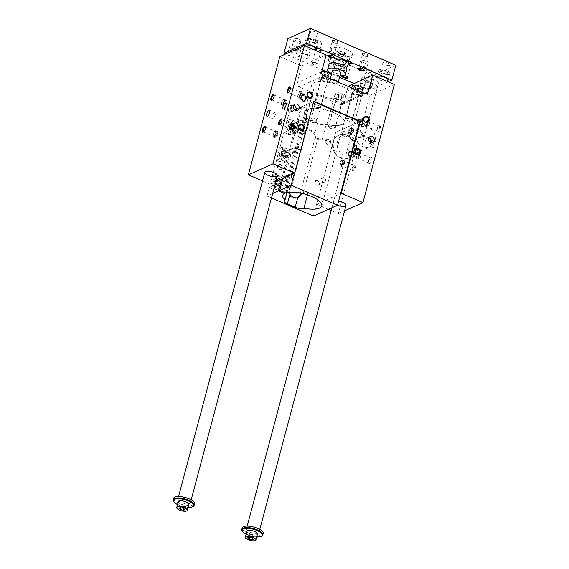 <?xml version="1.0" encoding="UTF-8"?>
<svg xmlns="http://www.w3.org/2000/svg" width="569" height="569" viewBox="0 0 569 569"><rect width="100%" height="100%" fill="white"/><g stroke="black" fill="none" stroke-linecap="round" stroke-linejoin="round"><path stroke-width="0.43" stroke-dasharray="2.85 2.13" d="M300.411 193.033L314.735 139.192A6.522 5.626 65.9 0 0 310.745 130.877L309.813 130.479A6.522 5.626 65.9 0 0 305.581 130.436A6.522 5.626 65.9 0 0 302.68 133.992L287.999 189.157A6.522 5.626 65.9 0 0 291.997 197.464L292.921 197.863A6.522 5.626 65.9 0 0 297.153 197.905A6.522 5.626 65.9 0 0 297.672 197.635M317.687 180.544A2.717 2.34 65.9 0 0 314.7 183.374A2.717 2.34 65.9 0 0 318.718 185.103A2.717 2.34 65.9 0 0 317.687 180.544M280.595 164.548A2.717 2.34 -114.1 0 1 281.619 169.107A2.717 2.34 -114.1 0 1 277.601 167.371A2.717 2.34 -114.1 0 1 280.595 164.548M348.107 86.047L369.807 95.407L338.356 213.61L331.158 210.509M328.413 209.328L316.656 204.257L335.696 132.307L359.786 121.524M313.412 216.035L335.696 132.307M272.665 193.524L267.046 196.042L271.484 197.955M267.046 196.042L269.272 187.663L272.793 189.185A6.522 5.626 65.9 0 0 277.032 189.228A6.522 5.626 65.9 0 0 280.119 183.332A6.522 5.626 65.9 0 0 275.944 177.364L272.416 175.842L276.612 160.081L280.133 161.603A6.522 5.626 65.9 0 0 284.372 161.646A6.522 5.626 65.9 0 0 287.459 155.75A6.522 5.626 65.9 0 0 283.277 149.782L279.756 148.26L283.952 132.499L287.473 134.021A6.522 5.626 65.9 0 0 291.712 134.064A6.522 5.626 65.9 0 0 294.799 128.167A6.522 5.626 65.9 0 0 290.617 122.2L287.096 120.678L289.23 112.264L270.097 184.178L262.529 180.914M279.848 56.608L301.549 65.968L297.096 82.711L321.684 71.708M348.022 86.36L343.648 102.79A3.258 2.809 -114.1 0 1 342.197 104.568A3.258 2.809 -114.1 0 1 340.084 104.547L299.088 86.872A3.258 2.809 -114.1 0 1 297.096 82.711M354.999 151.062A12.497 10.775 65.9 0 0 351.336 137.89A12.497 10.775 65.9 0 0 339.231 135.052A12.497 10.775 65.9 0 0 334.494 150.863A12.497 10.775 65.9 0 0 349.437 157.869A12.497 10.775 65.9 0 0 354.999 151.062M354.331 152.905A10.868 9.374 65.9 0 0 355.597 150.821A10.868 9.374 65.9 0 0 355.888 150.081A10.868 9.374 65.9 0 0 353.214 138.182A10.868 9.374 65.9 0 0 342.403 135.422A10.868 9.374 65.9 0 0 338.285 149.163A10.868 9.374 65.9 0 0 351.279 155.259A10.868 9.374 65.9 0 0 354.331 152.905L353.939 153.751L356.585 152.151L358.399 148.957L358.065 148.438L356.137 149.967L354.331 152.905M374.715 141.66L373.876 141.176L372.453 142.67L370.248 146.453L372.595 145.102A10.868 9.374 -114.1 0 1 370.106 146.838A10.868 9.374 -114.1 0 1 357.112 140.742A10.868 9.374 -114.1 0 1 361.23 127.001A10.868 9.374 -114.1 0 1 372.034 129.76A10.868 9.374 -114.1 0 1 374.715 141.66L370.568 139.867L369.523 143.779L372.595 145.102M362.012 129.874C356.841 129.327 353.591 129.768 352.268 131.176C352.104 129.967 364.21 138.402 364.864 134.533C365.262 132.726 364.309 131.169 362.012 129.874M356.77 149.576L360.497 150.963C360.319 153.025 345.696 154.099 347.894 147.613C349.281 145.984 352.239 146.638 356.77 149.576M358.954 149.071A3.258 1.202 -66.7 0 0 356.841 152.129A3.258 1.202 -66.7 0 0 356.877 155.024A3.258 1.202 -66.7 0 0 359.274 152.506A3.258 1.202 -66.7 0 0 359.459 149.035A3.258 1.202 -66.7 0 0 358.954 149.071M345.077 97.022A5.434 1.885 14.9 0 1 338.911 96.524A5.434 1.885 14.9 0 1 335.191 93.629A5.434 1.885 14.9 0 1 340.923 93.209A5.434 1.885 14.9 0 1 345.689 96.424A5.434 1.885 14.9 0 1 345.077 97.022M341.884 94.376L343.484 95.699L342.033 96.346L338.989 95.67L337.396 94.347L338.847 93.7L341.884 94.376L341.101 97.335L338.057 96.659L336.606 97.306L338.199 98.629L341.244 99.305L342.694 98.657L341.101 97.335M333.847 98.16A20.648 7.155 -165.1 0 0 351.585 95.628A20.648 7.155 -165.1 0 0 333.47 83.408A20.648 7.155 -165.1 0 0 311.677 85.009A20.648 7.155 -165.1 0 0 313.747 89.489A8.691 3.009 -165.1 0 0 313.419 90.03A8.691 3.009 -165.1 0 0 317.808 94.063L323.37 96.46A8.691 3.009 -165.1 0 0 333.847 98.16L326.77 124.753A8.691 3.009 14.9 0 1 324.145 124.917A8.691 3.009 14.9 0 1 317.516 123.537A6.522 2.262 -165.1 0 0 324.145 124.917A6.522 2.262 -165.1 0 0 326.193 124.483A20.214 6.999 -165.1 0 0 344.089 122.115A20.214 6.999 -165.1 0 0 330.866 111.552A20.214 6.999 -165.1 0 0 307.971 109.212L301.997 106.638L282.885 178.453M323.37 96.46L316.293 123.053A8.691 3.009 -165.1 0 0 317.516 123.537A6.522 2.262 -165.1 0 1 317.459 123.516L309.664 120.151L307.104 129.782A6.522 5.626 -114.1 0 1 310.873 130.009L311.798 130.408A6.522 5.626 -114.1 0 1 314.892 133.146L315.887 139.106A6.522 2.262 -165.1 0 0 322.267 139.263L326.193 124.483M374.203 84.07A6.522 2.262 -165.1 0 0 364.885 83.735A6.522 2.262 -165.1 0 0 370.611 87.598A6.522 2.262 -165.1 0 0 377.489 87.093A6.522 2.262 -165.1 0 0 374.203 84.07M305.567 54.475A6.522 2.262 14.9 0 1 308.86 57.497A6.522 2.262 14.9 0 1 301.975 58.002A6.522 2.262 14.9 0 1 296.257 54.14A6.522 2.262 14.9 0 1 305.567 54.475M313.747 89.489L306.67 116.083A20.648 7.155 14.9 0 1 304.6 111.609A20.648 7.155 14.9 0 1 306.342 109.611A20.648 7.155 14.9 0 1 307.601 109.049A20.648 7.155 -165.1 0 1 330.987 111.432A20.648 7.155 -165.1 0 1 344.508 122.221A20.648 7.155 -165.1 0 1 326.77 124.753M337.474 205.274A6.522 2.262 14.9 0 1 333.434 201.945A6.522 2.262 14.9 0 1 338.619 201.077M295.119 127.833A2.674 2.304 65.9 0 0 293.384 127.812A2.674 2.304 65.9 0 0 292.366 131.197A2.674 2.304 65.9 0 0 295.56 132.691A2.674 2.304 65.9 0 0 296.826 130.273A2.674 2.304 65.9 0 0 295.119 127.833M295.467 127.676A2.674 2.304 -114.1 0 1 297.182 130.123A2.674 2.304 -114.1 0 1 295.908 132.534A2.674 2.304 -114.1 0 1 294.173 132.52A2.674 2.304 -114.1 0 1 292.466 130.073A2.674 2.304 -114.1 0 1 293.732 127.655A2.674 2.304 -114.1 0 1 295.467 127.676M295.631 127.043A3.371 2.902 65.9 0 0 293.448 127.022A3.371 2.902 65.9 0 0 292.167 131.283A3.371 2.902 65.9 0 0 296.193 133.174A3.371 2.902 65.9 0 0 297.793 130.123A3.371 2.902 65.9 0 0 295.631 127.043M296.385 126.709A3.371 2.902 65.9 0 0 294.194 126.688A3.371 2.902 65.9 0 0 292.921 130.948A3.371 2.902 65.9 0 0 296.947 132.833A3.371 2.902 65.9 0 0 298.547 129.789A3.371 2.902 65.9 0 0 296.385 126.709M296.221 127.335A2.674 2.304 65.9 0 0 294.479 127.321A2.674 2.304 65.9 0 0 293.469 130.699A2.674 2.304 65.9 0 0 296.662 132.2A2.674 2.304 65.9 0 0 297.928 129.782A2.674 2.304 65.9 0 0 296.221 127.335M302.694 100.507A2.674 2.304 -114.1 0 1 300.98 98.06A2.674 2.304 -114.1 0 1 302.246 95.642A2.674 2.304 -114.1 0 1 303.981 95.663A2.674 2.304 -114.1 0 1 305.695 98.103A2.674 2.304 -114.1 0 1 304.429 100.521A2.674 2.304 -114.1 0 1 302.694 100.507M304.152 95.03A3.371 2.902 65.9 0 0 301.961 95.009A3.371 2.902 65.9 0 0 300.688 99.269A3.371 2.902 65.9 0 0 304.714 101.154A3.371 2.902 65.9 0 0 306.314 98.11A3.371 2.902 65.9 0 0 304.152 95.03M303.633 95.812A2.674 2.304 65.9 0 0 301.897 95.798A2.674 2.304 65.9 0 0 300.887 99.177A2.674 2.304 65.9 0 0 304.081 100.677A2.674 2.304 65.9 0 0 305.347 98.259A2.674 2.304 65.9 0 0 303.633 95.812M304.906 94.689A3.371 2.902 65.9 0 0 302.715 94.667A3.371 2.902 65.9 0 0 301.442 98.935A3.371 2.902 65.9 0 0 305.468 100.82A3.371 2.902 65.9 0 0 307.061 97.776A3.371 2.902 65.9 0 0 304.906 94.689M304.735 95.322A2.674 2.304 65.9 0 0 303 95.308A2.674 2.304 65.9 0 0 301.99 98.686A2.674 2.304 65.9 0 0 305.183 100.187A2.674 2.304 65.9 0 0 306.449 97.768A2.674 2.304 65.9 0 0 304.735 95.322M350.753 156.916A2.674 2.304 65.9 0 0 352.488 156.93A2.674 2.304 65.9 0 0 353.754 154.519A2.674 2.304 65.9 0 0 352.04 152.072A2.674 2.304 65.9 0 0 350.305 152.051A2.674 2.304 65.9 0 0 349.039 154.469A2.674 2.304 65.9 0 0 350.753 156.916M352.204 151.439A3.371 2.902 -114.1 0 1 354.366 154.519A3.371 2.902 -114.1 0 1 352.773 157.57A3.371 2.902 -114.1 0 1 348.74 155.678A3.371 2.902 -114.1 0 1 350.02 151.418A3.371 2.902 -114.1 0 1 352.204 151.439M351.692 152.229A2.674 2.304 -114.1 0 1 353.406 154.676A2.674 2.304 -114.1 0 1 352.14 157.087A2.674 2.304 -114.1 0 1 348.939 155.593A2.674 2.304 -114.1 0 1 349.956 152.208A2.674 2.304 -114.1 0 1 351.692 152.229M352.958 151.105A3.371 2.902 -114.1 0 1 355.12 154.185A3.371 2.902 -114.1 0 1 353.52 157.229A3.371 2.902 -114.1 0 1 349.494 155.344A3.371 2.902 -114.1 0 1 350.774 151.084A3.371 2.902 -114.1 0 1 352.958 151.105M352.794 151.731A2.674 2.304 -114.1 0 1 354.508 154.178A2.674 2.304 -114.1 0 1 353.235 156.596A2.674 2.304 -114.1 0 1 350.042 155.095A2.674 2.304 -114.1 0 1 351.059 151.717A2.674 2.304 -114.1 0 1 352.794 151.731M359.267 124.903A2.674 2.304 65.9 0 0 361.002 124.917A2.674 2.304 65.9 0 0 362.268 122.499A2.674 2.304 65.9 0 0 360.554 120.059A2.674 2.304 65.9 0 0 358.819 120.038A2.674 2.304 65.9 0 0 357.552 122.456A2.674 2.304 65.9 0 0 359.267 124.903M360.725 119.426A3.371 2.902 -114.1 0 1 362.887 122.506A3.371 2.902 -114.1 0 1 361.287 125.55A3.371 2.902 -114.1 0 1 357.261 123.665A3.371 2.902 -114.1 0 1 358.534 119.405A3.371 2.902 -114.1 0 1 360.725 119.426M360.205 120.215A2.674 2.304 -114.1 0 1 361.92 122.655A2.674 2.304 -114.1 0 1 360.654 125.073A2.674 2.304 -114.1 0 1 357.46 123.573A2.674 2.304 -114.1 0 1 358.47 120.194A2.674 2.304 -114.1 0 1 360.205 120.215M361.479 119.085A3.371 2.902 -114.1 0 1 363.641 122.171A3.371 2.902 -114.1 0 1 362.04 125.216A3.371 2.902 -114.1 0 1 358.015 123.331A3.371 2.902 -114.1 0 1 359.288 119.063A3.371 2.902 -114.1 0 1 361.479 119.085M361.308 119.718A2.674 2.304 -114.1 0 1 363.022 122.164A2.674 2.304 -114.1 0 1 361.756 124.583A2.674 2.304 -114.1 0 1 358.562 123.082A2.674 2.304 -114.1 0 1 359.572 119.703A2.674 2.304 -114.1 0 1 361.308 119.718M294.998 104.198L291.989 105.542A3.258 2.809 -114.1 0 0 291.079 106.239L291.776 106.538L291.15 108.899L290.453 108.601A3.258 2.809 -114.1 0 0 294.65 111.496A3.258 2.809 -114.1 0 0 295.901 110.251M291.989 105.542A3.258 2.809 -114.1 0 1 293.746 105.436M291.079 106.239L290.453 108.601M368.868 137.833A3.258 2.809 65.9 0 0 367.112 137.94A3.258 2.809 65.9 0 0 365.874 142.058A3.258 2.809 65.9 0 0 369.772 143.886A3.258 2.809 65.9 0 0 370.675 143.196L371.088 142.67M369.523 143.779A3.258 1.202 -66.7 0 0 369.985 142.897L370.156 142.243M369.985 142.897L370.675 143.196M360.568 95.3A5.434 1.885 14.9 0 1 354.402 94.803A5.434 1.885 14.9 0 1 350.682 91.901A5.434 1.885 14.9 0 1 356.414 91.481A5.434 1.885 14.9 0 1 361.18 94.696A5.434 1.885 14.9 0 1 360.568 95.3M319.764 77.704A5.434 1.885 -165.1 0 0 319.145 78.302A5.434 1.885 -165.1 0 0 323.91 81.523A5.434 1.885 -165.1 0 0 329.65 81.097A5.434 1.885 -165.1 0 0 325.923 78.202A5.434 1.885 -165.1 0 0 319.764 77.704M343.505 102.932A5.434 1.885 -165.1 0 0 344.117 102.335A5.434 1.885 -165.1 0 0 339.352 99.12A5.434 1.885 -165.1 0 0 333.612 99.539A5.434 1.885 -165.1 0 0 337.339 102.434A5.434 1.885 -165.1 0 0 343.505 102.932M335.788 132.342L359.764 121.617M289.23 112.264L313.825 101.261M284.699 192.514L306.712 109.774L300.738 107.2L289.322 112.306M313.718 101.659L301.997 106.638M301.549 65.968L326.144 54.965M270.097 184.178L275.837 181.611M316.656 204.257L340.625 193.524M306.67 116.083A8.691 3.009 -165.1 0 0 306.342 116.624A8.691 3.009 -165.1 0 0 306.357 117.242A6.522 2.262 -165.1 0 0 309.607 120.13A8.691 3.009 14.9 0 1 306.357 117.242A6.522 2.262 -165.1 0 1 306.378 117.129A6.522 2.262 -165.1 0 1 307.296 116.332L303.362 131.112A20.214 6.999 -165.1 0 0 305.845 133.004L303.832 133.907A6.522 2.262 -165.1 0 1 302.445 131.908L306.378 117.129M338.356 213.61L344.565 210.836M371.009 157.784A3.258 1.202 113.3 0 1 371.308 161.255A3.258 1.202 113.3 0 1 368.598 163.296A3.258 1.202 113.3 0 1 369.117 160.259A3.258 1.202 113.3 0 1 370.967 157.798A3.258 1.202 113.3 0 1 371.009 157.784M379.523 125.77A3.258 1.202 113.3 0 1 379.829 129.241A3.258 1.202 113.3 0 1 377.119 131.283A3.258 1.202 113.3 0 1 377.638 128.245A3.258 1.202 113.3 0 1 379.487 125.785A3.258 1.202 113.3 0 1 379.523 125.77M354.693 165.081A3.258 1.202 -66.7 0 0 354.658 165.102A3.258 1.202 -66.7 0 0 352.801 167.563A3.258 1.202 -66.7 0 0 352.289 170.593A3.258 1.202 -66.7 0 0 354.999 168.552A3.258 1.202 -66.7 0 0 354.693 165.081M363.214 133.068A3.258 1.202 -66.7 0 0 363.171 133.082A3.258 1.202 -66.7 0 0 361.322 135.543A3.258 1.202 -66.7 0 0 360.803 138.58A3.258 1.202 -66.7 0 0 363.513 136.539A3.258 1.202 -66.7 0 0 363.214 133.068M375.27 141.773A3.258 1.202 113.3 0 1 375.775 141.738A3.258 1.202 113.3 0 1 375.583 145.209A3.258 1.202 113.3 0 1 373.193 147.727A3.258 1.202 113.3 0 1 373.15 144.832A3.258 1.202 113.3 0 1 375.27 141.773M369.807 95.407L394.402 84.397M276.69 181.639L275.09 180.942L273.888 182.08L274.301 183.901L275.908 184.591L277.103 183.46L276.69 181.639L277.7 181.191L278.106 183.012L276.911 184.143L275.304 183.453L274.898 181.625L276.093 180.494L277.7 181.191M275.09 180.942L276.093 180.494M276.982 183.844A2.176 1.878 65.9 0 0 279.215 181.106A2.176 1.878 65.9 0 0 275.588 181.852A2.176 1.878 65.9 0 0 276.982 183.844M276.918 184.086A2.447 2.105 65.9 0 0 278.092 179.655A2.447 2.105 65.9 0 0 276.918 184.086M287.565 175.636A2.176 1.878 -114.1 0 1 287.928 179.591A2.176 1.878 -114.1 0 1 286.157 175.622A2.176 1.878 -114.1 0 1 287.565 175.636M284.322 156.262A2.176 1.878 65.9 0 0 286.556 153.523A2.176 1.878 65.9 0 0 282.928 154.27A2.176 1.878 65.9 0 0 284.322 156.262M284.251 156.503A2.447 2.105 65.9 0 0 285.432 152.072A2.447 2.105 65.9 0 0 284.251 156.503M294.906 148.054A2.176 1.878 -114.1 0 1 295.268 152.008A2.176 1.878 -114.1 0 1 293.49 148.04A2.176 1.878 -114.1 0 1 294.906 148.054M291.662 128.679A2.176 1.878 65.9 0 0 293.896 125.941A2.176 1.878 65.9 0 0 290.268 126.688A2.176 1.878 65.9 0 0 291.662 128.679M291.591 128.921A2.447 2.105 65.9 0 0 292.772 124.49A2.447 2.105 65.9 0 0 291.591 128.921M302.246 120.472A2.176 1.878 -114.1 0 1 302.608 124.426A2.176 1.878 -114.1 0 1 300.83 120.457A2.176 1.878 -114.1 0 1 302.246 120.472M287.011 192.571L288.945 185.288A6.522 2.262 -165.1 0 0 288.028 186.084A6.522 2.262 -165.1 0 0 289.415 188.09L289.166 192.237M301.058 120.784A2.447 2.105 -114.1 0 1 301.463 125.23A2.447 2.105 -114.1 0 1 299.465 120.77A2.447 2.105 -114.1 0 1 301.058 120.784M301.52 193.261L303.49 192.386A20.214 6.999 -165.1 0 0 307.85 193.439A6.522 2.262 -165.1 0 1 303.313 193.68M307.459 194.897L307.85 193.439M303.362 131.112A6.522 2.262 -165.1 0 0 302.445 131.908M302.68 133.992L303.967 133.416L307.104 129.782L305.581 130.436M303.967 133.416L303.832 133.907M316.293 123.053L310.731 120.656A8.691 3.009 14.9 0 1 309.607 120.13A6.522 2.262 -165.1 0 0 309.664 120.151M315.887 139.106L317.907 138.203A20.214 6.999 -165.1 0 0 322.267 139.263M286.378 175.949A2.447 2.105 -114.1 0 1 286.783 180.394A2.447 2.105 -114.1 0 1 284.792 175.935A2.447 2.105 -114.1 0 1 286.378 175.949M283.952 132.499L287.089 131.098L290.61 132.62A6.522 5.626 65.9 0 0 294.849 132.655A6.522 5.626 65.9 0 0 297.936 126.759A6.522 5.626 65.9 0 0 293.753 120.799L290.233 119.277L287.089 131.098M293.718 148.367A2.447 2.105 -114.1 0 1 294.123 152.812A2.447 2.105 -114.1 0 1 292.125 148.353A2.447 2.105 -114.1 0 1 293.718 148.367M287.096 120.678L290.233 119.277M293.099 123.26A3.805 3.279 -114.1 0 1 295.539 126.738A3.805 3.279 -114.1 0 1 293.739 130.18A3.805 3.279 -114.1 0 1 289.187 128.046A3.805 3.279 -114.1 0 1 290.631 123.238A3.805 3.279 -114.1 0 1 293.099 123.26M276.612 160.081L279.749 158.68L283.27 160.202A6.522 5.626 65.9 0 0 287.509 160.238A6.522 5.626 65.9 0 0 290.595 154.341A6.522 5.626 65.9 0 0 286.413 148.381L282.893 146.859L279.749 158.68M279.756 148.26L282.893 146.859M285.759 150.842A3.805 3.279 -114.1 0 1 288.199 154.32A3.805 3.279 -114.1 0 1 286.399 157.762A3.805 3.279 -114.1 0 1 281.847 155.629A3.805 3.279 -114.1 0 1 283.291 150.821A3.805 3.279 -114.1 0 1 285.759 150.842M269.272 187.663L272.409 186.262L275.929 187.784A6.522 5.626 65.9 0 0 280.168 187.82A6.522 5.626 65.9 0 0 283.255 181.924A6.522 5.626 65.9 0 0 279.08 175.963L275.552 174.441L272.409 186.262M272.416 175.842L275.552 174.441M278.426 178.424A3.805 3.279 -114.1 0 1 280.858 181.902A3.805 3.279 -114.1 0 1 279.059 185.345A3.805 3.279 -114.1 0 1 274.514 183.211A3.805 3.279 -114.1 0 1 275.951 178.403A3.805 3.279 -114.1 0 1 278.426 178.424M324.252 177.983A2.248 1.935 65.9 0 0 321.947 180.807A2.248 1.935 65.9 0 0 325.696 180.039A2.248 1.935 65.9 0 0 324.252 177.983M317.794 180.871A2.248 1.935 -114.1 0 1 318.171 184.961A2.248 1.935 -114.1 0 1 316.336 180.857A2.248 1.935 -114.1 0 1 317.794 180.871M287.16 161.987A2.248 1.935 -114.1 0 1 287.53 166.07A2.248 1.935 -114.1 0 1 285.695 161.973A2.248 1.935 -114.1 0 1 287.16 161.987M280.695 164.875A2.248 1.935 65.9 0 0 278.383 167.706A2.248 1.935 65.9 0 0 282.139 166.93A2.248 1.935 65.9 0 0 280.695 164.875M290.766 125.329L292.374 126.026L292.786 127.847L291.591 128.978L289.984 128.288L289.571 126.46L290.766 125.329L288.568 126.915L288.981 128.736L290.588 129.426L291.783 128.295L291.371 126.474L289.763 125.777M291.093 124.156A3.805 3.279 65.9 0 0 288.625 124.134A3.805 3.279 65.9 0 0 287.181 128.943A3.805 3.279 65.9 0 0 291.726 131.076A3.805 3.279 65.9 0 0 293.533 127.634A3.805 3.279 65.9 0 0 291.093 124.156M291.371 126.474L292.374 126.026M285.688 192.941L307.971 109.212M300.738 107.2L281.634 179.015M306.712 109.774A20.214 6.999 -165.1 0 0 305.02 111.716A20.214 6.999 -165.1 0 0 307.296 116.332M288.945 185.288A20.214 6.999 -165.1 0 0 291.435 187.187L305.845 133.004M276.413 179.32A3.805 3.279 65.9 0 0 273.945 179.299A3.805 3.279 65.9 0 0 272.501 184.107A3.805 3.279 65.9 0 0 277.053 186.241A3.805 3.279 65.9 0 0 278.853 182.798A3.805 3.279 65.9 0 0 276.413 179.32M354.245 151.397A12.497 10.775 65.9 0 0 350.582 138.231A12.497 10.775 65.9 0 0 338.477 135.394A12.497 10.775 65.9 0 0 332.552 146.695A12.497 10.775 65.9 0 0 340.568 158.125A12.497 10.775 65.9 0 0 348.683 158.203A12.497 10.775 65.9 0 0 354.245 151.397M273.888 182.08L274.898 181.625M274.301 183.901L275.304 183.453M275.908 184.591L276.911 184.143M277.103 183.46L278.106 183.012M283.433 152.912L285.033 153.609L285.446 155.429L284.251 156.56L282.644 155.87L282.231 154.043L283.433 152.912L282.423 153.36L281.228 154.498L282.231 154.043M281.228 154.498L281.641 156.319L282.644 155.87M281.641 156.319L283.248 157.008L284.251 156.56M283.248 157.008L285.446 155.429M284.443 155.878L284.031 154.057L285.033 153.609M284.031 154.057L282.423 153.36M283.753 151.738A3.805 3.279 65.9 0 0 281.285 151.717A3.805 3.279 65.9 0 0 279.841 156.525A3.805 3.279 65.9 0 0 284.386 158.659A3.805 3.279 65.9 0 0 286.193 155.216A3.805 3.279 65.9 0 0 283.753 151.738M288.568 126.915L289.571 126.46M288.981 128.736L289.984 128.288M290.588 129.426L291.591 128.978M291.783 128.295L292.786 127.847M370.611 140.529A3.258 1.202 -66.7 0 0 370.568 139.867M359.757 91.019L358.314 91.666L355.269 90.99L353.676 89.667L355.12 89.02L358.164 89.696L359.757 91.019L360.547 88.067L358.954 86.744L358.164 89.696M358.954 86.744L355.909 86.068L355.12 89.02M355.909 86.068L354.459 86.716L353.676 89.667M354.459 86.716L356.052 88.039L355.269 90.99M356.052 88.039L359.096 88.714L358.314 91.666M359.096 88.714L360.547 88.067M352.254 85.99A5.434 1.885 -165.1 0 0 355.974 88.892A5.434 1.885 -165.1 0 0 362.14 89.39A5.434 1.885 -165.1 0 0 362.752 88.785M323.59 75.421L322.139 76.068L323.733 77.391L326.777 78.067L328.228 77.42L326.634 76.097L323.59 75.421L324.373 72.469L327.417 73.145L329.01 74.468L327.566 75.115L324.522 74.439L322.929 73.117L324.373 72.469M291.435 187.187L289.415 188.09M303.49 192.386L317.907 138.203M294.308 173.346L313.412 101.524M276.008 137.143A2.674 0.989 -66.7 0 0 277.736 134.64A2.674 0.989 -66.7 0 0 277.708 132.264A2.674 0.989 -66.7 0 0 275.745 134.327A2.674 0.989 -66.7 0 0 275.588 137.172A2.674 0.989 -66.7 0 0 276.008 137.143M275.36 136.866A2.674 0.989 113.3 0 1 274.948 136.894A2.674 0.989 113.3 0 1 275.097 134.049A2.674 0.989 113.3 0 1 277.06 131.987A2.674 0.989 113.3 0 1 277.238 133.893A2.674 0.989 113.3 0 1 275.36 136.866M360.689 136.361A2.674 0.989 113.3 0 1 362.538 133.395A2.674 0.989 113.3 0 1 362.567 133.381A2.674 0.989 113.3 0 1 362.986 133.352A2.674 0.989 113.3 0 1 363.157 135.251A2.674 0.989 113.3 0 1 360.867 138.26A2.674 0.989 113.3 0 1 360.597 137.904A2.674 0.989 113.3 0 1 360.689 136.361M350.525 131.972A2.674 0.989 -66.7 0 0 350.703 133.879A2.674 0.989 -66.7 0 0 352.666 131.816A2.674 0.989 -66.7 0 0 352.823 128.971A2.674 0.989 -66.7 0 0 350.525 131.972M350.369 128.125A2.674 0.989 -66.7 0 0 348.633 130.628A2.674 0.989 -66.7 0 0 348.669 132.997A2.674 0.989 -66.7 0 0 350.632 130.934A2.674 0.989 -66.7 0 0 350.781 128.089A2.674 0.989 -66.7 0 0 350.369 128.125M351.606 130.273A2.674 0.989 113.3 0 1 349.316 133.274A2.674 0.989 113.3 0 1 349.281 130.906A2.674 0.989 113.3 0 1 351.016 128.402A2.674 0.989 113.3 0 1 351.429 128.366A2.674 0.989 113.3 0 1 351.606 130.273M350.205 132.122A3.371 1.245 -66.7 0 0 350.426 134.519A3.371 1.245 -66.7 0 0 352.901 131.916A3.371 1.245 -66.7 0 0 353.093 128.331A3.371 1.245 -66.7 0 0 350.205 132.122M348.818 131.517A3.371 1.245 -66.7 0 0 349.039 133.914A3.371 1.245 -66.7 0 0 351.514 131.311A3.371 1.245 -66.7 0 0 351.706 127.726A3.371 1.245 -66.7 0 0 348.818 131.517M352.175 168.374A2.674 0.989 113.3 0 1 354.018 165.415A2.674 0.989 113.3 0 1 354.053 165.401A2.674 0.989 113.3 0 1 354.466 165.366A2.674 0.989 113.3 0 1 354.643 167.265A2.674 0.989 113.3 0 1 352.346 170.273A2.674 0.989 113.3 0 1 352.076 169.918A2.674 0.989 113.3 0 1 352.175 168.374M342.012 163.993A2.674 0.989 -66.7 0 0 342.182 165.892A2.674 0.989 -66.7 0 0 344.145 163.829A2.674 0.989 -66.7 0 0 344.302 160.984A2.674 0.989 -66.7 0 0 342.012 163.993M341.855 160.138A2.674 0.989 -66.7 0 0 340.12 162.642A2.674 0.989 -66.7 0 0 340.148 165.01A2.674 0.989 -66.7 0 0 342.111 162.947A2.674 0.989 -66.7 0 0 342.268 160.102A2.674 0.989 -66.7 0 0 341.855 160.138M343.086 162.286A2.674 0.989 113.3 0 1 340.795 165.295A2.674 0.989 113.3 0 1 340.76 162.919A2.674 0.989 113.3 0 1 342.495 160.415A2.674 0.989 113.3 0 1 342.908 160.387A2.674 0.989 113.3 0 1 343.086 162.286M341.685 164.135A3.371 1.245 -66.7 0 0 341.912 166.532A3.371 1.245 -66.7 0 0 344.387 163.929A3.371 1.245 -66.7 0 0 344.579 160.344A3.371 1.245 -66.7 0 0 341.685 164.135M340.298 163.531A3.371 1.245 -66.7 0 0 340.518 165.928A3.371 1.245 -66.7 0 0 342.993 163.331A3.371 1.245 -66.7 0 0 343.185 159.747A3.371 1.245 -66.7 0 0 340.298 163.531M377.005 129.056A2.674 0.989 -66.7 0 0 376.906 130.607A2.674 0.989 -66.7 0 0 377.183 130.962A2.674 0.989 -66.7 0 0 379.146 128.9A2.674 0.989 -66.7 0 0 379.295 126.055A2.674 0.989 -66.7 0 0 378.883 126.083A2.674 0.989 -66.7 0 0 378.847 126.098A2.674 0.989 -66.7 0 0 377.005 129.056M366.841 124.675A2.674 0.989 113.3 0 1 369.132 121.666A2.674 0.989 113.3 0 1 369.309 123.573A2.674 0.989 113.3 0 1 367.019 126.574A2.674 0.989 113.3 0 1 366.841 124.675M366.685 120.82A2.674 0.989 113.3 0 1 367.097 120.792A2.674 0.989 113.3 0 1 366.941 123.637A2.674 0.989 113.3 0 1 364.978 125.699A2.674 0.989 113.3 0 1 364.949 123.331A2.674 0.989 113.3 0 1 366.685 120.82M367.325 121.105A2.674 0.989 -66.7 0 0 365.447 124.078A2.674 0.989 -66.7 0 0 365.625 125.977A2.674 0.989 -66.7 0 0 367.588 123.914A2.674 0.989 -66.7 0 0 367.745 121.069A2.674 0.989 -66.7 0 0 367.325 121.105M369.63 123.43A3.371 1.245 113.3 0 1 366.742 127.214A3.371 1.245 113.3 0 1 366.934 123.629A3.371 1.245 113.3 0 1 369.409 121.033A3.371 1.245 113.3 0 1 369.63 123.43M368.243 122.826A3.371 1.245 113.3 0 1 365.348 126.617A3.371 1.245 113.3 0 1 365.54 123.032A3.371 1.245 113.3 0 1 368.015 120.429A3.371 1.245 113.3 0 1 368.243 122.826M368.484 161.077A2.674 0.989 -66.7 0 0 368.392 162.62A2.674 0.989 -66.7 0 0 368.662 162.976A2.674 0.989 -66.7 0 0 370.625 160.913A2.674 0.989 -66.7 0 0 370.775 158.068A2.674 0.989 -66.7 0 0 370.362 158.097A2.674 0.989 -66.7 0 0 370.334 158.111A2.674 0.989 -66.7 0 0 368.484 161.077M358.321 156.688A2.674 0.989 113.3 0 1 360.611 153.687A2.674 0.989 113.3 0 1 360.789 155.586A2.674 0.989 113.3 0 1 358.498 158.595A2.674 0.989 113.3 0 1 358.321 156.688M358.164 152.841A2.674 0.989 113.3 0 1 358.577 152.805A2.674 0.989 113.3 0 1 358.427 155.65A2.674 0.989 113.3 0 1 356.464 157.713A2.674 0.989 113.3 0 1 356.429 155.344A2.674 0.989 113.3 0 1 358.164 152.841M358.811 153.118A2.674 0.989 -66.7 0 0 356.934 156.091A2.674 0.989 -66.7 0 0 357.104 157.99A2.674 0.989 -66.7 0 0 359.067 155.927A2.674 0.989 -66.7 0 0 359.224 153.082A2.674 0.989 -66.7 0 0 358.811 153.118M361.109 155.444A3.371 1.245 113.3 0 1 358.221 159.235A3.371 1.245 113.3 0 1 358.413 155.643A3.371 1.245 113.3 0 1 360.888 153.047A3.371 1.245 113.3 0 1 361.109 155.444M359.722 154.839A3.371 1.245 113.3 0 1 356.834 158.63A3.371 1.245 113.3 0 1 357.026 155.045A3.371 1.245 113.3 0 1 359.501 152.442A3.371 1.245 113.3 0 1 359.722 154.839M291.776 106.538A3.258 1.202 -66.7 0 0 291.378 105.343A3.258 1.202 -66.7 0 0 288.981 107.861A3.258 1.202 -66.7 0 0 288.796 111.332A3.258 1.202 -66.7 0 0 289.294 111.289A3.258 1.202 -66.7 0 0 291.15 108.899M272.985 118.587A3.258 1.202 113.3 0 1 272.48 118.629A3.258 1.202 113.3 0 1 272.665 115.158A3.258 1.202 113.3 0 1 275.062 112.641A3.258 1.202 113.3 0 1 275.097 115.535A3.258 1.202 113.3 0 1 272.985 118.587M288.383 92.626A2.674 0.989 -66.7 0 0 288.632 92.569A2.674 0.989 -66.7 0 0 288.668 92.555A2.674 0.989 -66.7 0 0 290.183 90.535A2.674 0.989 -66.7 0 0 290.61 88.046A2.674 0.989 -66.7 0 0 290.474 87.79M300.681 93.977A2.674 0.989 113.3 0 1 298.384 96.979A2.674 0.989 113.3 0 1 298.213 95.08A2.674 0.989 113.3 0 1 300.503 92.071A2.674 0.989 113.3 0 1 300.681 93.977M300.837 97.825A2.674 0.989 113.3 0 1 300.425 97.861A2.674 0.989 113.3 0 1 300.574 95.016A2.674 0.989 113.3 0 1 302.537 92.953A2.674 0.989 113.3 0 1 302.566 95.322A2.674 0.989 113.3 0 1 300.837 97.825M299.6 95.677A2.674 0.989 -66.7 0 0 299.778 97.584A2.674 0.989 -66.7 0 0 300.19 97.548A2.674 0.989 -66.7 0 0 301.926 95.044A2.674 0.989 -66.7 0 0 301.89 92.676A2.674 0.989 -66.7 0 0 299.6 95.677M301.001 93.835A3.371 1.245 113.3 0 1 298.113 97.619A3.371 1.245 113.3 0 1 298.305 94.034A3.371 1.245 113.3 0 1 300.781 91.431A3.371 1.245 113.3 0 1 301.001 93.835M302.388 94.433A3.371 1.245 113.3 0 1 299.5 98.224A3.371 1.245 113.3 0 1 299.692 94.639A3.371 1.245 113.3 0 1 302.167 92.036A3.371 1.245 113.3 0 1 302.388 94.433M279.863 124.647A2.674 0.989 -66.7 0 0 280.119 124.583A2.674 0.989 -66.7 0 0 280.147 124.568A2.674 0.989 -66.7 0 0 281.669 122.548A2.674 0.989 -66.7 0 0 282.089 120.066A2.674 0.989 -66.7 0 0 281.954 119.803M292.16 125.991A2.674 0.989 113.3 0 1 289.87 128.999A2.674 0.989 113.3 0 1 289.692 127.093A2.674 0.989 113.3 0 1 291.982 124.092A2.674 0.989 113.3 0 1 292.16 125.991M292.317 129.846A2.674 0.989 113.3 0 1 291.904 129.874A2.674 0.989 113.3 0 1 292.053 127.029A2.674 0.989 113.3 0 1 294.017 124.967A2.674 0.989 113.3 0 1 294.052 127.335A2.674 0.989 113.3 0 1 292.317 129.846M291.079 127.698A2.674 0.989 -66.7 0 0 291.257 129.597A2.674 0.989 -66.7 0 0 291.669 129.568A2.674 0.989 -66.7 0 0 293.405 127.058A2.674 0.989 -66.7 0 0 293.376 124.689A2.674 0.989 -66.7 0 0 291.079 127.698M292.48 125.849A3.371 1.245 113.3 0 1 289.593 129.64A3.371 1.245 113.3 0 1 289.785 126.048A3.371 1.245 113.3 0 1 292.26 123.452A3.371 1.245 113.3 0 1 292.48 125.849M293.874 126.446A3.371 1.245 113.3 0 1 290.979 130.237A3.371 1.245 113.3 0 1 291.179 126.652A3.371 1.245 113.3 0 1 293.654 124.049A3.371 1.245 113.3 0 1 293.874 126.446M274.158 95.087A2.674 0.989 113.3 0 1 274.301 95.35A2.674 0.989 113.3 0 1 274.201 96.894A2.674 0.989 113.3 0 1 272.359 99.852A2.674 0.989 113.3 0 1 272.323 99.867A2.674 0.989 113.3 0 1 272.074 99.931M284.365 101.275A2.674 0.989 -66.7 0 0 284.187 99.376A2.674 0.989 -66.7 0 0 281.897 102.377A2.674 0.989 -66.7 0 0 282.075 104.283A2.674 0.989 -66.7 0 0 284.365 101.275M284.521 105.13A2.674 0.989 -66.7 0 0 286.257 102.619A2.674 0.989 -66.7 0 0 286.228 100.251A2.674 0.989 -66.7 0 0 284.265 102.313A2.674 0.989 -66.7 0 0 284.109 105.158A2.674 0.989 -66.7 0 0 284.521 105.13M283.881 104.852A2.674 0.989 113.3 0 1 283.462 104.881A2.674 0.989 113.3 0 1 283.618 102.036A2.674 0.989 113.3 0 1 285.581 99.973A2.674 0.989 113.3 0 1 285.759 101.872A2.674 0.989 113.3 0 1 283.881 104.852M281.577 102.52A3.371 1.245 -66.7 0 0 281.797 104.916A3.371 1.245 -66.7 0 0 284.272 102.32A3.371 1.245 -66.7 0 0 284.464 98.736A3.371 1.245 -66.7 0 0 281.577 102.52M282.964 103.124A3.371 1.245 -66.7 0 0 283.191 105.521A3.371 1.245 -66.7 0 0 285.666 102.918A3.371 1.245 -66.7 0 0 285.858 99.333A3.371 1.245 -66.7 0 0 282.964 103.124M265.638 127.1A2.674 0.989 113.3 0 1 265.78 127.364A2.674 0.989 113.3 0 1 265.68 128.907A2.674 0.989 113.3 0 1 263.838 131.866A2.674 0.989 113.3 0 1 263.803 131.88A2.674 0.989 113.3 0 1 263.554 131.944M275.844 133.288A2.674 0.989 -66.7 0 0 275.673 131.389A2.674 0.989 -66.7 0 0 273.376 134.391A2.674 0.989 -66.7 0 0 273.554 136.297A2.674 0.989 -66.7 0 0 275.844 133.288M273.056 134.54A3.371 1.245 -66.7 0 0 273.276 136.937A3.371 1.245 -66.7 0 0 275.752 134.334A3.371 1.245 -66.7 0 0 275.944 130.749A3.371 1.245 -66.7 0 0 273.056 134.54M274.45 135.138A3.371 1.245 -66.7 0 0 274.671 137.534A3.371 1.245 -66.7 0 0 277.146 134.931A3.371 1.245 -66.7 0 0 277.338 131.347A3.371 1.245 -66.7 0 0 274.45 135.138M343.484 95.699L342.694 98.657M342.033 96.346L341.244 99.305M338.847 93.7L338.057 96.659M337.396 94.347L336.606 97.306M338.989 95.67L338.199 98.629M331.222 75.186A5.434 1.885 14.9 0 1 325.489 75.613A5.434 1.885 14.9 0 1 320.717 72.391A5.434 1.885 14.9 0 1 321.336 71.794A5.434 1.885 14.9 0 1 321.698 71.658M322.929 73.117L322.139 76.068M324.522 74.439L323.733 77.391M327.566 75.115L326.777 78.067M329.01 74.468L328.228 77.42M327.417 73.145L326.634 76.097M326.101 139.355A2.674 0.925 14.9 0 1 329.131 139.597A2.674 0.925 14.9 0 1 330.966 141.027A2.674 0.925 14.9 0 1 328.142 141.233A2.674 0.925 14.9 0 1 325.795 139.654A2.674 0.925 14.9 0 1 326.101 139.355M325.425 141.894A2.674 0.925 14.9 0 1 328.455 142.143A2.674 0.925 14.9 0 1 330.29 143.566A2.674 0.925 14.9 0 1 329.536 143.978A2.674 0.925 14.9 0 1 325.568 142.926A2.674 0.925 14.9 0 1 325.119 142.193A2.674 0.925 14.9 0 1 325.425 141.894M341.877 102.235A3.535 1.223 -165.1 0 0 342.275 101.844A3.535 1.223 -165.1 0 0 339.181 99.753A3.535 1.223 -165.1 0 0 335.454 100.03A3.535 1.223 -165.1 0 0 337.232 101.666A3.535 1.223 -165.1 0 0 341.877 102.235M330.155 128.26A3.535 1.223 -165.1 0 0 335.198 128.438A3.535 1.223 -165.1 0 0 332.104 126.354A3.535 1.223 -165.1 0 0 328.377 126.624A3.535 1.223 -165.1 0 0 330.155 128.26M336.08 99.739A3.258 1.131 14.9 0 1 339.785 100.037A3.258 1.131 14.9 0 1 342.019 101.773A3.258 1.131 14.9 0 1 338.576 102.029A3.258 1.131 14.9 0 1 335.717 100.094A3.258 1.131 14.9 0 1 336.08 99.739M329.003 126.332A3.258 1.131 14.9 0 1 333.292 126.859A3.258 1.131 14.9 0 1 334.942 128.374A3.258 1.131 14.9 0 1 331.499 128.622A3.258 1.131 14.9 0 1 328.64 126.695A3.258 1.131 14.9 0 1 329.003 126.332M311.634 118.124A2.674 0.925 14.9 0 1 314.664 118.366A2.674 0.925 14.9 0 1 316.492 119.789A2.674 0.925 14.9 0 1 316.193 120.087A2.674 0.925 14.9 0 1 313.163 119.846A2.674 0.925 14.9 0 1 311.328 118.416A2.674 0.925 14.9 0 1 311.634 118.124M315.518 122.627A2.674 0.925 14.9 0 1 315.07 122.748A2.674 0.925 14.9 0 1 311.101 121.688A2.674 0.925 14.9 0 1 310.653 120.962A2.674 0.925 14.9 0 1 313.476 120.749A2.674 0.925 14.9 0 1 315.816 122.335A2.674 0.925 14.9 0 1 315.518 122.627M327.41 81.004A3.535 1.223 -165.1 0 0 327.808 80.613A3.535 1.223 -165.1 0 0 324.714 78.522A3.535 1.223 -165.1 0 0 320.987 78.792A3.535 1.223 -165.1 0 0 323.405 80.677A3.535 1.223 -165.1 0 0 327.41 81.004M315.688 107.029A3.535 1.223 -165.1 0 0 320.333 107.598A3.535 1.223 -165.1 0 0 320.731 107.207A3.535 1.223 -165.1 0 0 317.637 105.116A3.535 1.223 -165.1 0 0 313.91 105.393A3.535 1.223 -165.1 0 0 315.688 107.029M327.182 80.905A3.258 1.131 14.9 0 1 323.484 80.599A3.258 1.131 14.9 0 1 321.25 78.863A3.258 1.131 14.9 0 1 324.686 78.607A3.258 1.131 14.9 0 1 327.545 80.542A3.258 1.131 14.9 0 1 327.182 80.905M320.105 107.498A3.258 1.131 14.9 0 1 316.407 107.2A3.258 1.131 14.9 0 1 314.173 105.457A3.258 1.131 14.9 0 1 318.825 105.628A3.258 1.131 14.9 0 1 320.468 107.136A3.258 1.131 14.9 0 1 320.105 107.498M343.164 131.716A2.674 0.925 14.9 0 1 346.201 131.965A2.674 0.925 14.9 0 1 348.029 133.388A2.674 0.925 14.9 0 1 345.205 133.594A2.674 0.925 14.9 0 1 342.865 132.015A2.674 0.925 14.9 0 1 343.164 131.716M342.488 134.263A2.674 0.925 -165.1 0 0 342.189 134.554A2.674 0.925 -165.1 0 0 342.63 135.287A2.674 0.925 -165.1 0 0 346.599 136.347A2.674 0.925 -165.1 0 0 347.353 135.934A2.674 0.925 -165.1 0 0 345.518 134.504A2.674 0.925 -165.1 0 0 342.488 134.263M352.915 92A3.535 1.223 -165.1 0 0 352.517 92.391A3.535 1.223 -165.1 0 0 355.618 94.482A3.535 1.223 -165.1 0 0 359.345 94.205A3.535 1.223 -165.1 0 0 356.927 92.32A3.535 1.223 -165.1 0 0 352.915 92M345.838 118.594A3.535 1.223 14.9 0 1 349.85 118.921A3.535 1.223 14.9 0 1 352.268 120.806A3.535 1.223 14.9 0 1 348.541 121.076A3.535 1.223 14.9 0 1 345.44 118.985A3.535 1.223 14.9 0 1 345.838 118.594M353.15 92.1A3.258 1.131 -165.1 0 0 352.78 92.463A3.258 1.131 -165.1 0 0 355.639 94.39A3.258 1.131 -165.1 0 0 359.082 94.141A3.258 1.131 -165.1 0 0 356.848 92.398A3.258 1.131 -165.1 0 0 353.15 92.1M346.073 118.693A3.258 1.131 14.9 0 1 350.362 119.22A3.258 1.131 14.9 0 1 352.005 120.735A3.258 1.131 14.9 0 1 348.562 120.991A3.258 1.131 14.9 0 1 345.703 119.056A3.258 1.131 14.9 0 1 346.073 118.693M305.155 119.497A1.764 1.522 -114.1 0 1 305.453 122.698A1.764 1.522 -114.1 0 1 304.01 119.483A1.764 1.522 -114.1 0 1 305.155 119.497M306.599 121.666A1.764 1.522 65.9 0 0 308.405 119.447A1.764 1.522 65.9 0 0 305.468 120.052A1.764 1.522 65.9 0 0 306.599 121.666M297.815 147.079A1.764 1.522 -114.1 0 1 298.113 150.28A1.764 1.522 -114.1 0 1 296.669 147.065A1.764 1.522 -114.1 0 1 297.815 147.079M299.258 149.249A1.764 1.522 65.9 0 0 301.072 147.03A1.764 1.522 65.9 0 0 298.128 147.634A1.764 1.522 65.9 0 0 299.258 149.249M290.474 174.662A1.764 1.522 -114.1 0 1 290.773 177.862A1.764 1.522 -114.1 0 1 289.337 174.647A1.764 1.522 -114.1 0 1 290.474 174.662M291.918 176.831A1.764 1.522 65.9 0 0 293.732 174.612A1.764 1.522 65.9 0 0 290.787 175.216A1.764 1.522 65.9 0 0 291.918 176.831M246.939 531.24A5.434 1.885 -165.1 0 0 250.666 534.142A5.434 1.885 -165.1 0 0 256.825 534.64A5.434 1.885 -165.1 0 0 257.444 534.035M246.157 534.184A10.32 3.578 -165.1 0 0 256.662 536.972M253.66 539.227L254.45 536.268L252.856 534.945L249.812 534.27L248.361 534.917L249.955 536.24L252.999 536.923L254.45 536.268M252.615 538.359L252.999 536.923M252.067 537.904L252.856 534.945M178.31 501.645A5.434 1.885 -165.1 0 0 182.03 504.547A5.434 1.885 -165.1 0 0 188.197 505.044A5.434 1.885 -165.1 0 0 188.808 504.44M177.528 504.582A10.32 3.578 -165.1 0 0 188.026 507.377M331.606 73.508A9.239 3.201 -165.1 0 0 340.006 75.741M332.332 70.776A4.346 1.508 -165.1 0 0 334.522 72.796A4.346 1.508 -165.1 0 0 340.241 73.501A4.346 1.508 -165.1 0 0 340.731 73.017M173.573 501.296A10.868 3.763 -165.1 0 0 178.673 504.795A10.868 3.763 -165.1 0 0 192.969 506.552M189.648 503.473A6.522 2.262 14.9 0 1 182.251 502.875A6.522 2.262 14.9 0 1 177.784 499.397A6.522 2.262 14.9 0 1 184.669 498.892A6.522 2.262 14.9 0 1 190.387 502.754A6.522 2.262 14.9 0 1 189.648 503.473M173.588 498.28A10.868 3.763 -165.1 0 0 181.027 504.077A10.868 3.763 -165.1 0 0 193.36 505.073A10.868 3.763 -165.1 0 0 194.584 503.871M242.216 527.876A10.868 3.763 -165.1 0 0 247.7 532.918A10.868 3.763 -165.1 0 0 261.989 534.668A10.868 3.763 -165.1 0 0 263.219 533.466M247.152 528.267A6.522 2.262 -165.1 0 0 246.413 528.992A6.522 2.262 -165.1 0 0 252.138 532.854A6.522 2.262 -165.1 0 0 259.016 532.349A6.522 2.262 -165.1 0 0 254.549 528.871A6.522 2.262 -165.1 0 0 247.152 528.267M242.209 530.891A10.868 3.763 -165.1 0 0 247.302 534.391A10.868 3.763 -165.1 0 0 261.598 536.147M184.37 507.32L185.814 506.673L184.221 505.35L181.184 504.675L179.733 505.322L181.326 506.645L184.37 507.32L183.986 508.764M181.027 507.768L181.326 506.645M178.943 508.281L179.733 505.322M180.394 507.633L181.184 504.675M183.438 508.309L184.221 505.35M185.032 509.632L185.814 506.673M249.023 537.228L249.812 534.27M247.579 537.876L248.361 534.917M336.841 81.538A3.912 1.358 14.9 0 1 337.296 83.166A3.912 1.358 14.9 0 1 337.253 83.188A3.912 1.358 14.9 0 1 333.512 83.046A3.912 1.358 14.9 0 1 330.269 81.296A3.912 1.358 14.9 0 1 334.337 80.457M348.349 60.52A9.239 3.201 -165.1 0 0 349.387 59.496A9.239 3.201 -165.1 0 0 341.286 54.027A9.239 3.201 -165.1 0 0 331.542 54.745A9.239 3.201 -165.1 0 0 337.865 59.674A9.239 3.201 -165.1 0 0 348.349 60.52M336.948 58.692A7.603 2.632 -165.1 0 0 346.955 59.923A7.603 2.632 -165.1 0 0 347.844 58.827A7.603 2.632 -165.1 0 0 341.144 54.574A7.603 2.632 -165.1 0 0 333.206 54.937A7.603 2.632 -165.1 0 0 336.948 58.692M388.136 81.694L369.288 90.13L353.861 83.472M339.586 77.32L331.521 73.835M322.189 69.816L285.595 54.034M386.614 81.04A5.975 2.07 14.9 0 1 379.964 80.058A5.975 2.07 14.9 0 1 376.472 77.085A5.975 2.07 14.9 0 1 376.664 76.751M304.209 45.712A5.975 2.07 -165.1 0 0 304.131 45.89A5.975 2.07 -165.1 0 0 307.623 48.863A5.975 2.07 -165.1 0 0 314.28 49.844M360.838 83.721A5.975 2.07 -165.1 0 0 360.163 84.39A5.975 2.07 -165.1 0 0 365.405 87.925A5.975 2.07 -165.1 0 0 371.713 87.462A5.975 2.07 -165.1 0 0 367.617 84.269A5.975 2.07 -165.1 0 0 360.838 83.721M289.571 52.256A5.975 2.07 14.9 0 1 296.108 53.386A5.975 2.07 14.9 0 1 299.372 56.267A5.975 2.07 14.9 0 1 298.697 56.928A5.975 2.07 14.9 0 1 291.918 56.381A5.975 2.07 14.9 0 1 287.822 53.194A5.975 2.07 14.9 0 1 287.9 53.009M343.875 75.492A3.258 1.131 -165.1 0 0 342.019 75.641A3.258 1.131 -165.1 0 0 341.805 75.791M316.2 63.152A3.258 1.131 14.9 0 1 317.73 64.205A3.258 1.131 14.9 0 1 314.408 64.916A3.258 1.131 14.9 0 1 311.876 62.647A3.258 1.131 14.9 0 1 316.2 63.152M366.671 79.077A6.522 2.262 14.9 0 1 374.068 79.674A6.522 2.262 14.9 0 1 378.534 83.152A6.522 2.262 14.9 0 1 371.657 83.657A6.522 2.262 14.9 0 1 365.938 79.795A6.522 2.262 14.9 0 1 366.671 79.077M309.173 54.275A6.522 2.262 -165.1 0 0 309.906 53.557A6.522 2.262 -165.1 0 0 304.187 49.695A6.522 2.262 -165.1 0 0 297.31 50.2A6.522 2.262 -165.1 0 0 301.776 53.678A6.522 2.262 -165.1 0 0 309.173 54.275M328.996 64.304A9.239 3.201 -165.1 0 0 335.326 69.226A9.239 3.201 -165.1 0 0 345.803 70.079A9.239 3.201 -165.1 0 0 346.848 69.048M346.962 65.741A9.239 3.201 -165.1 0 0 348 64.717A9.239 3.201 -165.1 0 0 339.899 59.247A9.239 3.201 -165.1 0 0 330.148 59.965A9.239 3.201 -165.1 0 0 336.478 64.894A9.239 3.201 -165.1 0 0 346.962 65.741M343.982 56.025L342.531 56.672L339.487 55.997L337.894 54.674L339.344 54.027L342.389 54.702L343.982 56.025L344.658 53.465L343.214 54.112L340.17 53.436L338.576 52.113L340.02 51.466L343.064 52.142L344.658 53.465M351.13 55.897A10.868 3.763 -165.1 0 0 352.353 54.695A10.868 3.763 -165.1 0 0 342.823 48.265A10.868 3.763 -165.1 0 0 331.35 49.105A10.868 3.763 -165.1 0 0 338.797 54.901A10.868 3.763 -165.1 0 0 351.13 55.897M348.349 66.338A10.868 3.763 14.9 0 1 336.023 65.343A10.868 3.763 14.9 0 1 328.576 59.546A10.868 3.763 14.9 0 1 340.042 58.707A10.868 3.763 14.9 0 1 349.579 65.136A10.868 3.763 14.9 0 1 348.349 66.338M315.845 47.853A3.258 1.131 -165.1 0 0 315.589 48.678A3.258 1.131 -165.1 0 0 318.334 50.143A3.258 1.131 -165.1 0 0 321.449 50.236A3.258 1.131 -165.1 0 0 320.098 48.365A3.258 1.131 -165.1 0 0 315.845 47.853M316.208 48.6A2.674 0.925 14.9 0 1 319.721 49.034A2.674 0.925 14.9 0 1 321.065 50.271A2.674 0.925 14.9 0 1 320.795 50.556A2.674 0.925 14.9 0 1 318.249 50.477A2.674 0.925 14.9 0 1 315.994 49.275A2.674 0.925 14.9 0 1 315.902 48.898A2.674 0.925 14.9 0 1 316.208 48.6M351.55 63.251A3.258 1.131 14.9 0 1 348.434 63.131A3.258 1.131 14.9 0 1 345.732 61.672A3.258 1.131 14.9 0 1 349.06 60.954A3.258 1.131 14.9 0 1 351.592 63.23A3.258 1.131 14.9 0 1 351.55 63.251M350.909 63.564A2.674 0.925 14.9 0 1 348.356 63.465A2.674 0.925 14.9 0 1 346.137 62.27A2.674 0.925 14.9 0 1 346.044 61.893A2.674 0.925 14.9 0 1 349.864 62.028A2.674 0.925 14.9 0 1 351.208 63.266A2.674 0.925 14.9 0 1 350.938 63.55A2.674 0.925 14.9 0 1 350.909 63.564M332.154 40.555A3.258 1.131 14.9 0 1 336.407 41.06A3.258 1.131 14.9 0 1 337.758 42.931A3.258 1.131 14.9 0 1 334.65 42.846A3.258 1.131 14.9 0 1 331.905 41.373A3.258 1.131 14.9 0 1 332.154 40.555M332.516 41.302A2.674 0.925 14.9 0 1 336.03 41.729A2.674 0.925 14.9 0 1 337.381 42.974A2.674 0.925 14.9 0 1 337.111 43.251A2.674 0.925 14.9 0 1 334.558 43.18A2.674 0.925 14.9 0 1 332.31 41.978A2.674 0.925 14.9 0 1 332.218 41.601A2.674 0.925 14.9 0 1 332.516 41.302M367.866 55.947A3.258 1.131 -165.1 0 0 367.901 55.933A3.258 1.131 -165.1 0 0 365.369 53.657A3.258 1.131 -165.1 0 0 362.048 54.375A3.258 1.131 -165.1 0 0 364.75 55.833A3.258 1.131 -165.1 0 0 367.866 55.947M367.218 56.267A2.674 0.925 14.9 0 1 364.665 56.167A2.674 0.925 14.9 0 1 362.453 54.973A2.674 0.925 14.9 0 1 362.353 54.596A2.674 0.925 14.9 0 1 366.173 54.731A2.674 0.925 14.9 0 1 367.524 55.968A2.674 0.925 14.9 0 1 367.254 56.253A2.674 0.925 14.9 0 1 367.218 56.267M316.072 62.739A2.674 0.925 -165.1 0 0 312.523 62.327A2.674 0.925 -165.1 0 0 312.253 62.604A2.674 0.925 -165.1 0 0 314.6 64.19A2.674 0.925 -165.1 0 0 317.417 63.984A2.674 0.925 -165.1 0 0 317.324 63.6A2.674 0.925 -165.1 0 0 316.072 62.739M342.389 75.755A2.674 0.925 14.9 0 1 342.396 75.606A2.674 0.925 14.9 0 1 342.666 75.321A2.674 0.925 14.9 0 1 346.215 75.741A2.674 0.925 14.9 0 1 347.467 76.602A2.674 0.925 14.9 0 1 347.574 76.872M328.612 55.214A2.674 0.925 14.9 0 1 328.839 55.029A2.674 0.925 14.9 0 1 328.868 55.008A2.674 0.925 14.9 0 1 331.421 55.108A2.674 0.925 14.9 0 1 333.633 56.303A2.674 0.925 14.9 0 1 333.74 56.58M363.883 69.574A2.674 0.925 -165.1 0 0 363.776 69.304A2.674 0.925 -165.1 0 0 361.528 68.095A2.674 0.925 -165.1 0 0 358.982 68.024A2.674 0.925 -165.1 0 0 358.755 68.209M315.887 40.705A3.258 1.131 14.9 0 1 319.586 41.004A3.258 1.131 14.9 0 1 321.819 42.739A3.258 1.131 14.9 0 1 318.377 42.995A3.258 1.131 14.9 0 1 315.518 41.06A3.258 1.131 14.9 0 1 315.887 40.705M314.316 46.615A3.258 1.131 -165.1 0 0 313.946 46.971A3.258 1.131 -165.1 0 0 316.805 48.906A3.258 1.131 -165.1 0 0 320.247 48.65A3.258 1.131 -165.1 0 0 318.014 46.914A3.258 1.131 -165.1 0 0 314.316 46.615M367.823 63.102A3.258 1.131 -165.1 0 0 368.193 62.739A3.258 1.131 -165.1 0 0 365.326 60.805A3.258 1.131 -165.1 0 0 361.891 61.061A3.258 1.131 -165.1 0 0 364.124 62.796A3.258 1.131 -165.1 0 0 367.823 63.102M366.251 69.013A3.258 1.131 14.9 0 1 362.553 68.707A3.258 1.131 14.9 0 1 360.319 66.971A3.258 1.131 14.9 0 1 363.755 66.715A3.258 1.131 14.9 0 1 366.614 68.65A3.258 1.131 14.9 0 1 366.251 69.013M300.425 50.428A5.975 2.07 -165.1 0 0 301.101 49.766A5.975 2.07 -165.1 0 0 295.859 46.224A5.975 2.07 -165.1 0 0 289.55 46.686A5.975 2.07 -165.1 0 0 293.647 49.88A5.975 2.07 -165.1 0 0 300.425 50.428M293.668 48.97A3.585 1.245 14.9 0 1 291.861 47.305A3.585 1.245 14.9 0 1 295.645 47.028A3.585 1.245 14.9 0 1 298.789 49.147A3.585 1.245 14.9 0 1 298.384 49.546A3.585 1.245 14.9 0 1 293.668 48.97M300.588 41.274A3.585 1.245 -165.1 0 0 300.994 40.876A3.585 1.245 -165.1 0 0 297.85 38.749A3.585 1.245 -165.1 0 0 294.059 39.033A3.585 1.245 -165.1 0 0 296.52 40.94A3.585 1.245 -165.1 0 0 300.588 41.274M362.567 77.22A5.975 2.07 14.9 0 1 369.345 77.768A5.975 2.07 14.9 0 1 373.442 80.962A5.975 2.07 14.9 0 1 367.133 81.424A5.975 2.07 14.9 0 1 361.891 77.882A5.975 2.07 14.9 0 1 362.567 77.22M366.009 80.165A3.585 1.245 -165.1 0 0 371.13 80.343A3.585 1.245 -165.1 0 0 368.676 78.43A3.585 1.245 -165.1 0 0 364.608 78.102A3.585 1.245 -165.1 0 0 364.203 78.501A3.585 1.245 -165.1 0 0 366.009 80.165M366.806 69.831A3.585 1.245 14.9 0 1 370.874 70.158A3.585 1.245 14.9 0 1 373.335 72.071A3.585 1.245 14.9 0 1 369.551 72.348A3.585 1.245 14.9 0 1 366.4 70.229A3.585 1.245 14.9 0 1 366.806 69.831M316.741 43.13A5.975 2.07 14.9 0 1 309.956 42.583A5.975 2.07 14.9 0 1 305.866 39.389A5.975 2.07 14.9 0 1 312.168 38.927A5.975 2.07 14.9 0 1 317.417 42.462A5.975 2.07 14.9 0 1 316.741 43.13M313.291 40.186A3.585 1.245 -165.1 0 0 308.17 40.008A3.585 1.245 -165.1 0 0 310.631 41.921A3.585 1.245 -165.1 0 0 314.7 42.248A3.585 1.245 -165.1 0 0 315.105 41.85A3.585 1.245 -165.1 0 0 313.291 40.186M316.897 33.976A3.585 1.245 14.9 0 1 312.829 33.642A3.585 1.245 14.9 0 1 310.375 31.729A3.585 1.245 14.9 0 1 314.159 31.451A3.585 1.245 14.9 0 1 317.303 33.578A3.585 1.245 14.9 0 1 316.897 33.976M378.876 69.923A5.975 2.07 -165.1 0 0 378.2 70.584A5.975 2.07 -165.1 0 0 383.449 74.126A5.975 2.07 -165.1 0 0 389.751 73.657A5.975 2.07 -165.1 0 0 385.661 70.471A5.975 2.07 -165.1 0 0 378.876 69.923M385.633 71.381A3.585 1.245 14.9 0 1 387.446 73.045A3.585 1.245 14.9 0 1 383.655 73.323A3.585 1.245 14.9 0 1 380.512 71.203A3.585 1.245 14.9 0 1 380.917 70.805A3.585 1.245 14.9 0 1 385.633 71.381M383.122 62.526A3.585 1.245 -165.1 0 0 382.717 62.924A3.585 1.245 -165.1 0 0 385.86 65.051A3.585 1.245 -165.1 0 0 389.644 64.774A3.585 1.245 -165.1 0 0 387.19 62.86A3.585 1.245 -165.1 0 0 383.122 62.526M395.811 65.243L373.221 75.35L287.9 38.557M373.221 75.35L369.288 90.13M343.064 52.142L342.389 54.702M340.02 51.466L339.344 54.027M338.576 52.113L337.894 54.674M340.17 53.436L339.487 55.997M343.214 54.112L342.531 56.672M345.099 54.29A4.075 1.408 14.9 0 1 339.316 53.436A4.075 1.408 14.9 0 1 338.711 51.125A4.075 1.408 14.9 0 1 344.963 52.789A4.075 1.408 14.9 0 1 345.099 54.29M338.199 82.128A4.346 1.508 14.9 0 1 338.214 82.469A4.346 1.508 14.9 0 1 337.78 82.932A4.346 1.508 14.9 0 1 337.723 82.953A4.346 1.508 14.9 0 1 333.576 82.797A4.346 1.508 14.9 0 1 329.97 80.855A4.346 1.508 14.9 0 1 329.814 80.236A4.346 1.508 14.9 0 1 332.182 79.532M249.656 537.364L249.955 536.24M337.068 63.237A4.346 1.508 -165.1 0 0 343.278 63.458A4.346 1.508 -165.1 0 0 339.465 60.89A4.346 1.508 -165.1 0 0 334.878 61.224A4.346 1.508 -165.1 0 0 337.068 63.237M335.916 67.576A4.346 1.508 -165.1 0 0 342.125 67.796A4.346 1.508 -165.1 0 0 338.306 65.222A4.346 1.508 -165.1 0 0 333.719 65.556A4.346 1.508 -165.1 0 0 335.916 67.576M336.443 63.522A5.704 1.977 -165.1 0 0 344.586 63.806A5.704 1.977 -165.1 0 0 339.586 60.435A5.704 1.977 -165.1 0 0 333.562 60.876A5.704 1.977 -165.1 0 0 336.443 63.522M335.29 67.853A5.704 1.977 14.9 0 1 332.41 65.207A5.704 1.977 14.9 0 1 340.554 65.499A5.704 1.977 14.9 0 1 343.434 68.145A5.704 1.977 14.9 0 1 335.29 67.853M343.648 102.79L364.494 93.465M299.088 86.872L323.683 75.862M340.084 104.547L364.679 93.544M317.459 123.516L314.892 133.146M287.473 134.021L290.61 132.62M290.617 122.2L293.753 120.799M280.133 161.603L283.27 160.202M283.277 149.782L286.413 148.381M272.793 189.185L275.929 187.784M275.944 177.364L279.08 175.963M291.997 197.464L293.049 196.995M292.921 197.863L293.974 197.393M287.999 189.157L289.287 188.581M309.813 130.479L310.873 130.009M310.745 130.877L311.798 130.408M314.735 139.192L316.023 138.616M317.808 94.063L310.731 120.656M351.279 155.259L370.106 146.838M342.403 135.422L361.23 127.001M359.459 149.035L358.065 148.438M356.877 155.024L353.939 153.751M364.885 83.735L352.268 131.176M377.489 87.093L364.864 134.533M296.257 54.14L297.31 50.2M308.86 57.497L309.906 53.557M311.677 85.009L304.6 111.609M351.585 95.628L344.508 122.221M347.894 147.613L333.434 201.945M360.497 150.963L378.534 83.152M296.193 133.174L296.947 132.833M293.448 127.022L294.194 126.688M299.984 124.86L294.479 127.321M302.167 129.739L296.662 132.2M304.714 101.154L305.468 100.82M301.961 95.009L302.715 94.667M308.498 92.847L303 95.308M310.681 97.726L305.183 100.187M352.773 157.57L353.52 157.229M350.02 151.418L350.774 151.084M356.557 149.256L351.059 151.717M358.74 154.135L353.235 156.596M361.287 125.55L362.04 125.216M358.534 119.405L359.288 119.063M365.078 117.242L359.572 119.703M367.261 122.122L361.756 124.583M297.665 110.144L294.65 111.496M370.12 136.588L367.112 137.94M372.787 142.542L369.772 143.886M342.197 104.568L366.792 93.565M286.157 175.622L276.619 179.889M287.928 179.591L278.39 183.858M293.49 148.04L283.959 152.307M295.268 152.008L285.73 156.276M300.83 120.457L291.292 124.725M302.608 124.426L293.071 128.694M288.028 186.084L284.102 200.864M293.184 128.935L301.463 125.23M291.186 124.476L299.465 120.77M278.504 184.1L286.783 180.394M276.506 179.64L284.792 175.935M285.844 156.518L294.123 152.812M283.846 152.058L292.125 148.353M294.849 132.655L291.712 134.064M287.509 160.238L284.372 161.646M280.168 187.82L277.032 189.228M318.171 184.961L324.629 182.066M316.336 180.857L322.794 177.969M281.072 168.965L287.53 166.07M279.237 164.861L285.695 161.973M291.726 131.076L293.739 130.18M288.625 124.134L290.631 123.238M305.02 111.716L282.743 195.452M277.053 186.241L279.059 185.345M273.945 179.299L275.951 178.403M348.683 158.203L349.437 157.869M338.477 135.394L339.231 135.052M284.386 158.659L286.399 157.762M281.285 151.717L283.291 150.821M351.727 87.96L350.682 91.901M361.813 92.306L361.18 94.696M298.184 197.443L297.153 197.905M344.089 122.115L321.805 205.843M306.342 116.624L313.419 90.03M274.948 136.894L275.588 137.172M277.06 131.987L277.708 132.264M375.775 141.738L374.381 141.133M373.193 147.727L370.248 146.453M362.986 133.352L352.823 128.971M360.867 138.26L350.703 133.879M360.597 137.904L360.803 138.58M362.538 133.395L363.171 133.082M351.429 128.366L350.781 128.089M349.316 133.274L348.669 132.997M349.039 133.914L350.426 134.519M351.706 127.726L353.093 128.331M354.466 165.366L344.302 160.984M352.346 170.273L342.182 165.892M352.076 169.918L352.289 170.593M354.018 165.415L354.658 165.102M342.908 160.387L342.268 160.102M340.795 165.295L340.148 165.01M340.518 165.928L341.912 166.532M343.185 159.747L344.579 160.344M379.295 126.055L369.132 121.666M377.183 130.962L367.019 126.574M376.906 130.607L377.119 131.283M378.847 126.098L379.487 125.785M367.745 121.069L367.097 120.792M365.625 125.977L364.978 125.699M365.348 126.617L366.742 127.214M368.015 120.429L369.409 121.033M370.775 158.068L360.611 153.687M368.662 162.976L358.498 158.595M368.392 162.62L368.598 163.296M370.334 158.111L370.967 157.798M359.224 153.082L358.577 152.805M357.104 157.99L356.464 157.713M356.834 158.63L358.221 159.235M359.501 152.442L360.888 153.047M283.227 108.928L288.796 111.332M285.809 102.939L291.378 105.343M266.918 116.225L272.48 118.629M269.5 110.244L275.062 112.641M288.22 92.598L298.384 96.979M290.339 87.69L300.503 92.071M290.61 88.046L290.403 87.37M288.668 92.555L288.035 92.868M299.778 97.584L300.425 97.861M301.89 92.676L302.537 92.953M302.167 92.036L300.781 91.431M299.5 98.224L298.113 97.619M279.706 124.611L289.87 128.999M281.819 119.703L291.982 124.092M282.089 120.066L281.883 119.383M280.147 124.568L279.514 124.881M291.257 129.597L291.904 129.874M293.376 124.689L294.017 124.967M293.654 124.049L292.26 123.452M290.979 130.237L289.593 129.64M271.911 99.895L282.075 104.283M274.023 94.987L284.187 99.376M274.301 95.35L274.087 94.667M272.359 99.852L271.719 100.165M283.462 104.881L284.109 105.158M285.581 99.973L286.228 100.251M285.858 99.333L284.464 98.736M283.191 105.521L281.797 104.916M263.39 131.916L273.554 136.297M265.51 127.008L275.673 131.389M265.78 127.364L265.574 126.681M263.838 131.866L263.198 132.179M277.338 131.347L275.944 130.749M274.671 137.534L273.276 136.937M335.191 93.629L333.612 99.539M345.689 96.424L344.117 102.335M320.717 72.391L319.145 78.302M330.283 78.714L329.65 81.097M325.795 139.654L325.119 142.193M330.966 141.027L330.29 143.566M325.568 142.926L327.331 144.277L329.536 143.978M335.454 100.03L328.377 126.624M342.275 101.844L335.198 128.438M334.942 128.374L342.019 101.773M328.64 126.695L335.717 100.094M311.328 118.416L310.653 120.962M316.492 119.789L315.816 122.335M311.101 121.688L312.865 123.046L315.07 122.748M320.987 78.792L313.91 105.393M327.808 80.613L320.731 107.207M320.468 107.136L327.545 80.542M314.173 105.457L321.25 78.863M342.865 132.015L342.189 134.554M348.029 133.388L347.353 135.934M342.63 135.287L344.394 136.645L346.599 136.347M352.517 92.391L345.44 118.985M359.345 94.205L352.268 120.806M352.005 120.735L359.082 94.141M345.703 119.056L352.78 92.463M305.453 122.698L307.744 121.674M304.01 119.483L306.3 118.459M298.113 150.28L300.404 149.256M296.669 147.065L298.967 146.041M290.773 177.862L293.063 176.838M289.337 174.647L291.627 173.623M348 64.717L349.387 59.496M330.148 59.965L331.542 54.745M331.35 49.105L328.576 59.546M352.353 54.695L349.579 65.136M320.795 50.556L321.449 50.236M315.994 49.275L315.589 48.678M350.938 63.55L351.592 63.23M346.137 62.27L345.732 61.672M337.111 43.251L337.758 42.931M332.31 41.978L331.905 41.373M367.254 56.253L367.901 55.933M362.453 54.973L362.048 54.375M312.523 62.327L311.876 62.647M317.324 63.6L317.73 64.205M315.902 48.898L312.253 62.604M321.065 50.271L317.417 63.984M342.666 75.321L342.019 75.641M347.467 76.602L347.872 77.199M346.044 61.893L342.396 75.606M351.208 63.266L347.559 76.979M328.839 55.029L328.185 55.349M333.633 56.303L334.046 56.907M332.218 41.601L328.569 55.307M337.381 42.974L333.733 56.68M358.982 68.024L358.328 68.344M363.776 69.304L364.181 69.902M362.353 54.596L358.712 68.308M367.524 55.968L363.876 69.681M315.518 41.06L313.946 46.971M321.819 42.739L320.247 48.65M361.891 61.061L360.319 66.971M368.193 62.739L366.614 68.65M299.372 56.267L301.101 49.766M287.822 53.194L289.55 46.686M298.789 49.147L300.994 40.876M291.861 47.305L294.059 39.033M371.713 87.462L373.442 80.962M360.163 84.39L361.891 77.882M371.13 80.343L373.335 72.071M364.203 78.501L366.4 70.229M315.681 48.97L317.417 42.462M304.131 45.89L305.866 39.389M315.105 41.85L317.303 33.578M308.17 40.008L310.375 31.729M388.022 80.158L389.751 73.657M376.472 77.085L378.2 70.584M387.446 73.045L389.644 64.774M380.512 71.203L382.717 62.924M338.711 51.125A7.845 7.845 0 0 0 333.206 54.937M347.844 58.827A7.845 7.845 0 0 0 344.963 52.789M331.236 74.902L329.814 80.236M337.296 83.166L337.78 82.932M330.269 81.296L329.97 80.855M178.559 496.488L177.784 499.397M191.163 499.838L190.387 502.754M365.938 79.795L331.883 207.77M247.188 526.083L246.413 528.992M259.791 529.433L259.016 532.349M334.878 61.224L333.719 65.556M343.278 63.458L342.125 67.796M333.562 60.876L332.41 65.207M344.586 63.806L343.434 68.145"/><path stroke-width="0.85" d="M297.672 197.635A6.522 5.626 65.9 0 0 300.055 194.356L300.411 193.033M331.158 210.509L328.413 209.328M271.484 197.955L313.412 216.035L337.509 205.253L291.136 185.259L294.308 173.346M262.529 180.914L248.397 174.818L279.848 56.608L304.443 45.605L326.144 54.965L321.684 71.708A3.258 2.809 -114.1 0 0 323.683 75.862L364.679 93.544A3.258 2.809 -114.1 0 0 366.792 93.565A3.258 2.809 -114.1 0 0 368.243 91.787L372.702 75.044L394.402 84.397L362.951 202.607L341.251 193.247L360.383 121.339L313.825 101.261L294.692 173.175L272.985 163.815L304.443 45.605M348.022 86.36L372.702 75.044M274.116 172.684A6.522 2.262 -165.1 0 0 264.805 172.35A6.522 2.262 -165.1 0 0 270.524 176.212A6.522 2.262 -165.1 0 0 277.409 175.707A6.522 2.262 -165.1 0 0 274.116 172.684M338.619 201.077A6.522 2.262 14.9 0 1 342.744 202.279A6.522 2.262 14.9 0 1 346.037 205.302A6.522 2.262 14.9 0 1 337.474 205.274M301.719 124.874A2.674 2.304 -114.1 0 1 303.433 127.321A2.674 2.304 -114.1 0 1 302.167 129.739A2.674 2.304 -114.1 0 1 300.432 129.718A2.674 2.304 -114.1 0 1 298.718 127.278A2.674 2.304 -114.1 0 1 299.984 124.86A2.674 2.304 -114.1 0 1 301.719 124.874M302.132 124.22A3.258 2.809 65.9 0 0 298.54 127.612A3.258 2.809 65.9 0 0 303.362 129.696A3.258 2.809 65.9 0 0 302.132 124.22M310.24 92.861A2.674 2.304 -114.1 0 1 311.947 95.308A2.674 2.304 -114.1 0 1 310.681 97.726A2.674 2.304 -114.1 0 1 308.946 97.704A2.674 2.304 -114.1 0 1 307.232 95.258A2.674 2.304 -114.1 0 1 308.498 92.847A2.674 2.304 -114.1 0 1 310.24 92.861M310.653 92.206A3.258 2.809 65.9 0 0 307.061 95.599A3.258 2.809 65.9 0 0 311.883 97.676A3.258 2.809 65.9 0 0 310.653 92.206M357.005 154.121A2.674 2.304 65.9 0 0 358.74 154.135A2.674 2.304 65.9 0 0 360.006 151.717A2.674 2.304 65.9 0 0 358.292 149.27A2.674 2.304 65.9 0 0 356.557 149.256A2.674 2.304 65.9 0 0 355.291 151.674A2.674 2.304 65.9 0 0 357.005 154.121M358.705 148.616A3.258 2.809 -114.1 0 1 359.935 154.092A3.258 2.809 -114.1 0 1 355.12 152.015A3.258 2.809 -114.1 0 1 358.705 148.616M365.518 122.1A2.674 2.304 65.9 0 0 367.261 122.122A2.674 2.304 65.9 0 0 368.527 119.703A2.674 2.304 65.9 0 0 366.813 117.257A2.674 2.304 65.9 0 0 365.078 117.242A2.674 2.304 65.9 0 0 363.811 119.661A2.674 2.304 65.9 0 0 365.518 122.1M367.225 116.602A3.258 2.809 -114.1 0 1 368.456 122.079A3.258 2.809 -114.1 0 1 363.634 119.995A3.258 2.809 -114.1 0 1 367.225 116.602M293.746 105.436A3.258 2.809 -114.1 0 1 294.102 105.564A3.258 2.809 -114.1 0 1 295.901 110.251M297.118 104.212A3.258 2.809 65.9 0 0 294.998 104.198A3.258 2.809 65.9 0 0 293.76 108.316A3.258 2.809 65.9 0 0 297.665 110.144A3.258 2.809 65.9 0 0 299.209 107.2A3.258 2.809 65.9 0 0 297.118 104.212M372.24 136.61A3.258 2.809 -114.1 0 1 374.331 139.59A3.258 2.809 -114.1 0 1 372.787 142.542A3.258 2.809 -114.1 0 1 368.89 140.714A3.258 2.809 -114.1 0 1 370.12 136.588A3.258 2.809 -114.1 0 1 372.24 136.61M371.088 142.67L371.308 140.835A3.258 2.809 65.9 0 0 369.231 137.961A3.258 2.809 65.9 0 0 368.868 137.833M370.156 142.243L370.611 140.529L371.308 140.835M359.764 121.617L360.383 121.339M337.509 205.253L359.786 121.524L313.718 101.659M263.163 132.2A3.258 1.202 -66.7 0 0 263.198 132.179A3.258 1.202 -66.7 0 0 265.054 129.718A3.258 1.202 -66.7 0 0 265.574 126.681A3.258 1.202 -66.7 0 0 262.857 128.729A3.258 1.202 -66.7 0 0 263.163 132.2M271.676 100.18A3.258 1.202 -66.7 0 0 271.719 100.165A3.258 1.202 -66.7 0 0 273.568 97.704A3.258 1.202 -66.7 0 0 274.087 94.667A3.258 1.202 -66.7 0 0 271.377 96.709A3.258 1.202 -66.7 0 0 271.676 100.18M279.471 124.895A3.258 1.202 113.3 0 1 279.173 121.432A3.258 1.202 113.3 0 1 281.883 119.383A3.258 1.202 113.3 0 1 281.363 122.42A3.258 1.202 113.3 0 1 279.514 124.881A3.258 1.202 113.3 0 1 279.471 124.895M287.992 92.882A3.258 1.202 113.3 0 1 287.694 89.411A3.258 1.202 113.3 0 1 290.403 87.37A3.258 1.202 113.3 0 1 289.884 90.407A3.258 1.202 113.3 0 1 288.035 92.868A3.258 1.202 113.3 0 1 287.992 92.882M267.423 116.19A3.258 1.202 -66.7 0 0 269.535 113.131A3.258 1.202 -66.7 0 0 269.5 110.244A3.258 1.202 -66.7 0 0 267.103 112.762A3.258 1.202 -66.7 0 0 266.918 116.225A3.258 1.202 -66.7 0 0 267.423 116.19M283.732 108.892A3.258 1.202 113.3 0 1 283.227 108.928A3.258 1.202 113.3 0 1 283.412 105.457A3.258 1.202 113.3 0 1 285.809 102.939A3.258 1.202 113.3 0 1 285.851 105.834A3.258 1.202 113.3 0 1 283.732 108.892M248.397 174.818L272.985 163.815M275.837 181.611L294.692 173.175M340.625 193.524L341.251 193.247M344.565 210.836L362.951 202.607M281.634 179.015L278.461 190.928L284.436 193.503A20.214 6.999 -165.1 0 0 282.743 195.452A20.214 6.999 -165.1 0 0 285.012 200.068L287.011 192.571M289.166 192.237L289.948 194.257A6.522 5.626 65.9 0 0 293.049 196.995L293.974 197.393A6.522 5.626 65.9 0 0 297.743 197.614L298.184 197.443M285.012 200.068A6.522 2.262 -165.1 0 0 284.102 200.864A6.522 2.262 -165.1 0 0 287.388 203.887L295.176 207.244A6.522 2.262 -165.1 0 0 303.917 208.218L307.459 194.897M295.176 207.244L297.743 197.614C299.529 196.974 300.724 195.693 301.342 193.78L301.52 193.261M301.47 193.289A6.522 2.262 -165.1 0 0 303.313 193.68M303.917 208.218A20.214 6.999 -165.1 0 0 321.805 205.843A20.214 6.999 -165.1 0 0 308.59 195.281A20.214 6.999 -165.1 0 0 285.688 192.941L279.713 190.366L282.885 178.453M284.699 192.514L284.436 193.503M361.813 92.306L362.752 88.785A5.434 1.885 -165.1 0 0 357.986 85.57A5.434 1.885 -165.1 0 0 352.254 85.99L351.727 87.96M291.136 185.259L279.713 190.366M278.461 190.928L272.665 193.524M290.474 87.79A2.674 0.989 -66.7 0 0 290.339 87.69A2.674 0.989 -66.7 0 0 288.049 90.699A2.674 0.989 -66.7 0 0 288.22 92.598A2.674 0.989 -66.7 0 0 288.383 92.626M281.954 119.803A2.674 0.989 -66.7 0 0 281.819 119.703A2.674 0.989 -66.7 0 0 279.528 122.712A2.674 0.989 -66.7 0 0 279.706 124.611A2.674 0.989 -66.7 0 0 279.863 124.647M272.074 99.931A2.674 0.989 113.3 0 1 271.911 99.895A2.674 0.989 113.3 0 1 272.06 97.05A2.674 0.989 113.3 0 1 274.023 94.987A2.674 0.989 113.3 0 1 274.158 95.087M263.554 131.944A2.674 0.989 113.3 0 1 263.39 131.916A2.674 0.989 113.3 0 1 263.547 129.071A2.674 0.989 113.3 0 1 265.51 127.008A2.674 0.989 113.3 0 1 265.638 127.1M321.698 71.658A5.434 1.885 14.9 0 1 327.822 72.405A5.434 1.885 14.9 0 1 331.222 75.186L330.283 78.714M255.872 539.945L257.444 534.035A5.434 1.885 -165.1 0 0 252.679 530.82A5.434 1.885 -165.1 0 0 246.939 531.24L245.367 537.15A5.434 1.885 14.9 0 1 251.1 536.731A5.434 1.885 14.9 0 1 255.872 539.945A5.434 1.885 14.9 0 1 255.253 540.55A5.434 1.885 14.9 0 1 249.094 540.052A5.434 1.885 14.9 0 1 245.367 537.15M256.662 536.972A10.32 3.578 -165.1 0 0 261 536.439A10.32 3.578 -165.1 0 0 261.121 536.382A10.32 3.578 -165.1 0 0 253.113 529.184A10.32 3.578 -165.1 0 0 242.579 531.446A10.32 3.578 -165.1 0 0 246.157 534.184M306.556 43.223L310.482 28.45L287.9 38.557L283.967 53.33L306.556 43.223L391.877 80.023L388.136 81.694M252.216 539.874L249.172 539.199L247.579 537.876L249.023 537.228L252.067 537.904L253.66 539.227L252.216 539.874L252.615 538.359M186.625 510.955A5.434 1.885 14.9 0 1 180.458 510.457A5.434 1.885 14.9 0 1 176.739 507.555A5.434 1.885 14.9 0 1 182.471 507.135A5.434 1.885 14.9 0 1 187.237 510.35A5.434 1.885 14.9 0 1 186.625 510.955M187.237 510.35L188.808 504.44A5.434 1.885 -165.1 0 0 184.043 501.225A5.434 1.885 -165.1 0 0 178.31 501.645L176.739 507.555M188.026 507.377A10.32 3.578 -165.1 0 0 192.372 506.844A10.32 3.578 -165.1 0 0 192.493 506.787A10.32 3.578 -165.1 0 0 184.477 499.589A10.32 3.578 -165.1 0 0 173.95 501.851A10.32 3.578 -165.1 0 0 177.528 504.582M340.006 75.741A9.239 3.201 -165.1 0 0 344.416 75.3A9.239 3.201 -165.1 0 0 345.461 74.276A9.239 3.201 -165.1 0 0 337.353 68.806A9.239 3.201 -165.1 0 0 327.609 69.525A9.239 3.201 -165.1 0 0 331.606 73.508M338.299 82.171L340.731 73.017A4.346 1.508 -165.1 0 0 336.919 70.442A4.346 1.508 -165.1 0 0 332.332 70.776L331.236 74.902M192.969 506.552A10.868 3.763 -165.1 0 0 193.09 506.488A10.868 3.763 -165.1 0 0 194.193 505.343A10.868 3.763 -165.1 0 0 184.662 498.913A10.868 3.763 -165.1 0 0 173.189 499.76A10.868 3.763 -165.1 0 0 173.573 501.296L173.95 501.851M183.438 508.309L185.032 509.632L183.581 510.279L180.537 509.604L178.943 508.281L180.394 507.633L183.438 508.309M194.193 505.343L194.584 503.871A10.868 3.763 -165.1 0 0 185.053 497.434A10.868 3.763 -165.1 0 0 173.588 498.28L173.189 499.76M261.598 536.147A10.868 3.763 -165.1 0 0 261.726 536.09A10.868 3.763 -165.1 0 0 262.821 534.938L263.219 533.466A10.868 3.763 -165.1 0 0 253.682 527.029A10.868 3.763 -165.1 0 0 242.216 527.876L241.825 529.355A10.868 3.763 -165.1 0 0 242.209 530.891L242.579 531.446M262.821 534.938A10.868 3.763 -165.1 0 0 253.29 528.509A10.868 3.763 -165.1 0 0 241.825 529.355M183.581 510.279L183.986 508.764M180.537 509.604L181.027 507.768M334.337 80.457A3.912 1.358 14.9 0 1 336.841 81.538M353.861 83.472L339.586 77.32M331.521 73.835L322.189 69.816M285.595 54.034L283.967 53.33M376.664 76.751A5.975 2.07 14.9 0 1 377.147 76.424A5.975 2.07 14.9 0 1 383.926 76.971A5.975 2.07 14.9 0 1 388.022 80.158A5.975 2.07 14.9 0 1 386.614 81.04M314.28 49.844A5.975 2.07 -165.1 0 0 315.006 49.631A5.975 2.07 -165.1 0 0 315.681 48.97A5.975 2.07 -165.1 0 0 310.717 45.506A5.975 2.07 -165.1 0 0 304.209 45.712M287.9 53.009A5.975 2.07 14.9 0 1 289.571 52.256M359.644 70.2A3.258 1.131 14.9 0 1 358.328 68.344A3.258 1.131 14.9 0 1 361.436 68.436A3.258 1.131 14.9 0 1 364.181 69.902A3.258 1.131 14.9 0 1 363.143 70.89A3.258 1.131 14.9 0 1 359.644 70.2M329.501 57.199A3.258 1.131 -165.1 0 0 333 57.896A3.258 1.131 -165.1 0 0 334.046 56.907A3.258 1.131 -165.1 0 0 331.3 55.435A3.258 1.131 -165.1 0 0 328.185 55.349A3.258 1.131 -165.1 0 0 329.501 57.199M341.805 75.791A3.258 1.131 -165.1 0 0 344.828 77.989A3.258 1.131 -165.1 0 0 347.872 77.199A3.258 1.131 -165.1 0 0 346.343 76.154A3.258 1.131 -165.1 0 0 343.875 75.492M345.461 74.276L346.848 69.048A9.239 3.201 -165.1 0 0 338.747 63.586A9.239 3.201 -165.1 0 0 328.996 64.304L327.609 69.525M347.574 76.872A2.674 0.925 14.9 0 1 347.559 76.979A2.674 0.925 14.9 0 1 344.942 77.235A2.674 0.925 14.9 0 1 342.389 75.755M333.74 56.58A2.674 0.925 14.9 0 1 333.733 56.68A2.674 0.925 14.9 0 1 329.913 56.544A2.674 0.925 14.9 0 1 328.569 55.307A2.674 0.925 14.9 0 1 328.612 55.214M358.755 68.209A2.674 0.925 -165.1 0 0 358.712 68.308A2.674 0.925 -165.1 0 0 360.056 69.546A2.674 0.925 -165.1 0 0 363.57 69.98A2.674 0.925 -165.1 0 0 363.876 69.681A2.674 0.925 -165.1 0 0 363.883 69.574M310.482 28.45L395.811 65.243L391.877 80.023M332.182 79.532A4.346 1.508 14.9 0 1 338.199 82.128M249.172 539.199L249.656 537.364M364.494 93.465L368.243 91.787M287.388 203.887L289.948 194.257M300.055 194.356L301.342 193.78M192.493 506.787L193.09 506.488M261.121 536.382L261.726 536.09M264.805 172.35L178.559 496.488M277.409 175.707L191.163 499.838M331.883 207.77L247.188 526.083M346.037 205.302L259.791 529.433"/></g></svg>
